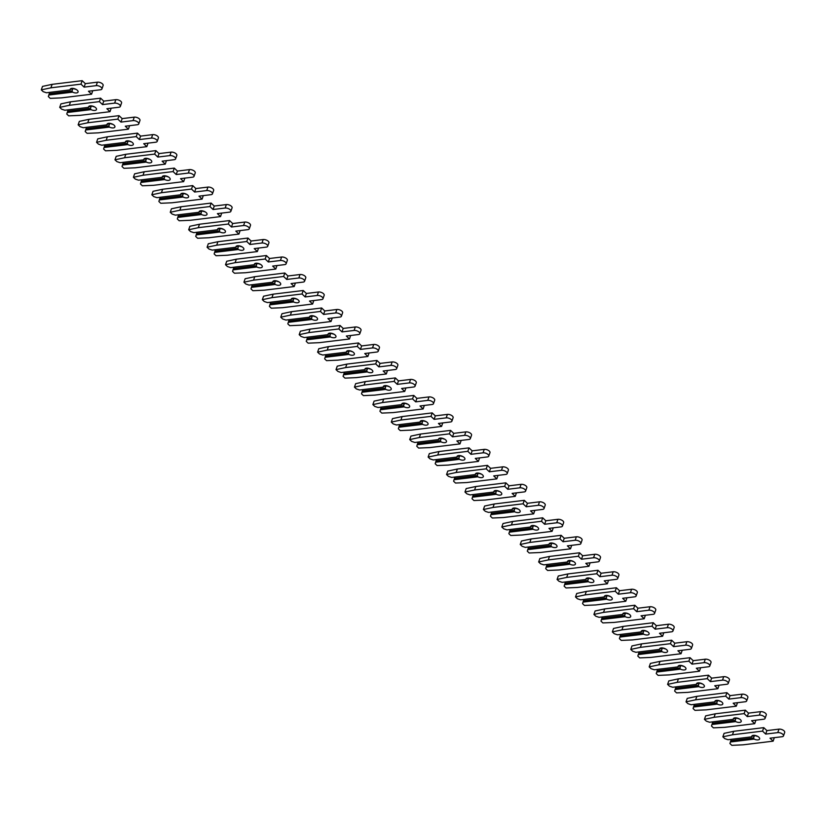 <?xml version="1.0" encoding="UTF-8"?>
<svg xmlns="http://www.w3.org/2000/svg" width="826" height="826" viewBox="0 0 826 826"><rect width="100%" height="100%" fill="white"/><g stroke="black" fill="none" stroke-linecap="round" stroke-linejoin="round"><path stroke-width="1.24" d="M751.732 736.823L727.985 739.714L724.763 738.63L722.864 736.833L732.476 734.779L762.543 731.113L765.681 734.077L777.772 732.61A3.769 1.776 19.2 0 1 781.799 733.571A3.769 1.776 19.2 0 1 783.492 735.904A3.769 1.776 19.2 0 1 782.098 736.72L770.008 738.186L773.136 741.159L743.07 744.835L731.815 745.331L729.916 743.524L730.38 741.996L754.128 739.094A4.171 1.962 -160.8 0 0 758.082 739.889A4.171 1.962 -160.8 0 0 759.631 738.991A4.171 1.962 -160.8 0 0 757.762 736.41A4.171 1.962 -160.8 0 0 753.302 735.346A4.171 1.962 -160.8 0 0 751.753 736.245A4.171 1.962 -160.8 0 0 751.732 736.823L752.579 735.512M754.128 739.094L753.58 737.917L754.283 735.914L755.336 735.615A4.171 1.962 -160.8 0 0 757.679 736.369M731.278 739.311L730.38 741.996M752.362 736.142L754.283 735.914M730.803 740.695L753.58 737.917M752.424 735.976L755.336 735.615M722.864 736.833L724.072 733.364L733.684 731.309L763.761 727.634L766.889 730.607L778.98 729.131A3.769 1.776 19.2 0 1 783.007 730.091A3.769 1.776 19.2 0 1 784.7 732.425L783.492 735.904M774.323 737.659L773.136 741.159M733.684 731.309L732.476 734.779M763.761 727.634L762.543 731.113M766.889 730.607L765.681 734.077M733.312 719.332L709.565 722.234L706.344 721.15L704.444 719.353L714.056 717.298L744.123 713.623L747.262 716.596L759.342 715.12A3.769 1.776 19.2 0 1 763.379 716.08A3.769 1.776 19.2 0 1 765.072 718.413A3.769 1.776 19.2 0 1 763.678 719.229L751.588 720.706L754.716 723.679L724.65 727.345L713.396 727.84L711.496 726.044L711.96 724.505L735.708 721.604A4.171 1.962 -160.8 0 0 739.662 722.409A4.171 1.962 -160.8 0 0 741.211 721.501A4.171 1.962 -160.8 0 0 739.342 718.919A4.171 1.962 -160.8 0 0 734.872 717.856A4.171 1.962 -160.8 0 0 733.333 718.765A4.171 1.962 -160.8 0 0 733.312 719.332L734.159 718.031M735.708 721.604L735.161 720.427L735.863 718.424L736.916 718.135A4.171 1.962 -160.8 0 0 739.26 718.878M712.859 721.831L711.96 724.505M733.942 718.661L735.863 718.424M712.384 723.204L735.161 720.427M733.994 718.486L736.916 718.135M704.444 719.353L705.652 715.874L715.264 713.819L745.331 710.153L748.47 713.127L760.56 711.651A3.769 1.776 19.2 0 1 764.587 712.611A3.769 1.776 19.2 0 1 766.28 714.944L765.072 718.413M755.904 720.179L754.716 723.679M715.264 713.819L714.056 717.298M745.331 710.153L744.123 713.623M748.47 713.127L747.262 716.596M714.893 701.852L691.145 704.743L687.924 703.659L686.024 701.863L695.637 699.808L725.703 696.142L728.831 699.106L740.922 697.64A3.769 1.776 19.2 0 1 744.959 698.6A3.769 1.776 19.2 0 1 746.652 700.933A3.769 1.776 19.2 0 1 745.258 701.749L733.168 703.215L736.296 706.189L706.23 709.864L694.976 710.35L693.076 708.553L693.541 707.025L717.288 704.124A4.171 1.962 -160.8 0 0 721.243 704.919A4.171 1.962 -160.8 0 0 722.791 704.02A4.171 1.962 -160.8 0 0 720.922 701.439A4.171 1.962 -160.8 0 0 716.452 700.376A4.171 1.962 -160.8 0 0 714.913 701.274A4.171 1.962 -160.8 0 0 714.893 701.852L715.739 700.541M717.288 704.124L716.741 702.947L717.443 700.944L718.496 700.644A4.171 1.962 -160.8 0 0 720.84 701.398M694.439 704.341L693.541 707.025M715.523 701.171L717.443 700.944M693.964 705.724L716.741 702.947M715.574 701.006L718.496 700.644M686.024 701.863L687.232 698.393L696.845 696.339L726.911 692.663L730.05 695.637L742.14 694.16A3.769 1.776 19.2 0 1 746.167 695.12A3.769 1.776 19.2 0 1 747.86 697.454L746.652 700.933M737.484 702.689L736.296 706.189M696.845 696.339L695.637 699.808M726.911 692.663L725.703 696.142M730.05 695.637L728.831 699.106M696.473 684.362L672.725 687.263L669.494 686.179L667.604 684.382L677.217 682.328L707.283 678.652L710.412 681.626L722.502 680.149A3.769 1.776 19.2 0 1 726.539 681.109A3.769 1.776 19.2 0 1 728.233 683.443A3.769 1.776 19.2 0 1 726.839 684.258L714.748 685.735L717.877 688.708L687.81 692.374L676.546 692.869L674.656 691.073L675.11 689.534L698.858 686.633A4.171 1.962 -160.8 0 0 702.823 687.438A4.171 1.962 -160.8 0 0 704.372 686.53A4.171 1.962 -160.8 0 0 702.492 683.949A4.171 1.962 -160.8 0 0 698.032 682.885A4.171 1.962 -160.8 0 0 696.494 683.794A4.171 1.962 -160.8 0 0 696.473 684.362L697.32 683.061M698.858 686.633L698.321 685.456L699.023 683.453L700.076 683.164A4.171 1.962 -160.8 0 0 702.42 683.907M676.019 686.86L675.11 689.534M697.103 683.691L699.023 683.453M675.544 688.234L698.321 685.456M697.154 683.515L700.076 683.164M667.604 684.382L668.812 680.903L678.425 678.848L708.491 675.183L711.63 678.156L723.71 676.68A3.769 1.776 19.2 0 1 727.747 677.64A3.769 1.776 19.2 0 1 729.441 679.974L728.233 683.443M719.054 685.208L717.877 688.708M678.425 678.848L677.217 682.328M708.491 675.183L707.283 678.652M711.63 678.156L710.412 681.626M678.043 666.881L654.295 669.772L651.074 668.688L649.184 666.892L658.797 664.837L688.863 661.172L691.992 664.135L704.082 662.669A3.769 1.776 19.2 0 1 708.119 663.629A3.769 1.776 19.2 0 1 709.813 665.962A3.769 1.776 19.2 0 1 708.409 666.778L696.328 668.244L699.457 671.218L669.38 674.894L658.126 675.379L656.236 673.582L656.691 672.054L680.438 669.153A4.171 1.962 -160.8 0 0 684.403 669.948A4.171 1.962 -160.8 0 0 685.941 669.05A4.171 1.962 -160.8 0 0 684.073 666.468A4.171 1.962 -160.8 0 0 679.612 665.405A4.171 1.962 -160.8 0 0 678.074 666.303A4.171 1.962 -160.8 0 0 678.043 666.881L678.9 665.57M680.438 669.153L679.901 667.976L680.593 665.962L681.657 665.673A4.171 1.962 -160.8 0 0 683.99 666.417M657.599 669.37L656.691 672.054M678.673 666.2L680.593 665.962M657.114 670.753L679.901 667.976M678.735 666.035L681.657 665.673M649.184 666.892L650.392 663.423L660.005 661.368L690.071 657.692L693.2 660.666L705.29 659.189A3.769 1.776 19.2 0 1 709.327 660.15A3.769 1.776 19.2 0 1 711.021 662.483L709.813 665.962M700.634 667.718L699.457 671.218M660.005 661.368L658.797 664.837M690.071 657.692L688.863 661.172M693.2 660.666L691.992 664.135M659.623 649.391L635.875 652.292L632.654 651.208L630.765 649.412L640.377 647.357L670.444 643.681L673.572 646.655L685.663 645.178A3.769 1.776 19.2 0 1 689.7 646.138A3.769 1.776 19.2 0 1 691.383 648.472A3.769 1.776 19.2 0 1 689.989 649.288L677.898 650.764L681.037 653.738L650.96 657.403L639.706 657.899L637.817 656.102L638.271 654.564L662.018 651.662A4.171 1.962 -160.8 0 0 665.983 652.468A4.171 1.962 -160.8 0 0 667.522 651.559A4.171 1.962 -160.8 0 0 665.653 648.978A4.171 1.962 -160.8 0 0 661.192 647.914A4.171 1.962 -160.8 0 0 659.654 648.823A4.171 1.962 -160.8 0 0 659.623 649.391L660.48 648.09M662.018 651.662L661.481 650.485L662.173 648.482L663.226 648.193A4.171 1.962 -160.8 0 0 665.57 648.937M639.179 651.89L638.271 654.564M660.253 648.72L662.173 648.482M638.694 653.263L661.481 650.485M660.315 648.544L663.226 648.193M630.765 649.412L631.973 645.932L641.585 643.877L671.652 640.212L674.78 643.186L686.871 641.709A3.769 1.776 19.2 0 1 690.908 642.669A3.769 1.776 19.2 0 1 692.601 645.003L691.383 648.472M682.214 650.238L681.037 653.738M641.585 643.877L640.377 647.357M671.652 640.212L670.444 643.681M674.78 643.186L673.572 646.655M641.203 631.911L617.456 634.802L614.234 633.718L612.345 631.921L621.947 629.866L652.024 626.201L655.152 629.164L667.243 627.698A3.769 1.776 19.2 0 1 671.28 628.658A3.769 1.776 19.2 0 1 672.963 630.992A3.769 1.776 19.2 0 1 671.569 631.807L659.478 633.274L662.617 636.247L632.54 639.923L621.286 640.408L619.397 638.612L619.851 637.083L643.599 634.182A4.171 1.962 -160.8 0 0 647.563 634.977A4.171 1.962 -160.8 0 0 649.102 634.079A4.171 1.962 -160.8 0 0 647.233 631.498A4.171 1.962 -160.8 0 0 642.773 630.434A4.171 1.962 -160.8 0 0 641.234 631.332A4.171 1.962 -160.8 0 0 641.203 631.911L642.06 630.599M643.599 634.182L643.062 633.005L643.753 630.992L644.807 630.703A4.171 1.962 -160.8 0 0 647.15 631.446M620.76 634.399L619.851 637.083M641.833 631.229L643.753 630.992M620.274 635.783L643.062 633.005M641.895 631.064L644.807 630.703M612.345 631.921L613.553 628.452L623.165 626.397L653.232 622.721L656.36 625.695L668.451 624.219A3.769 1.776 19.2 0 1 672.488 625.179A3.769 1.776 19.2 0 1 674.171 627.512L672.963 630.992M663.794 632.747L662.617 636.247M623.165 626.397L621.947 629.866M653.232 622.721L652.024 626.201M656.36 625.695L655.152 629.164M622.783 614.42L599.036 617.321L595.814 616.237L593.925 614.43L603.527 612.386L633.604 608.71L636.732 611.684L648.823 610.207A3.769 1.776 19.2 0 1 652.86 611.168A3.769 1.776 19.2 0 1 654.543 613.501A3.769 1.776 19.2 0 1 653.149 614.317L641.059 615.793L644.197 618.767L614.121 622.432L602.866 622.928L600.977 621.131L601.431 619.593L625.179 616.692A4.171 1.962 -160.8 0 0 629.144 617.497A4.171 1.962 -160.8 0 0 630.682 616.588A4.171 1.962 -160.8 0 0 628.813 614.007A4.171 1.962 -160.8 0 0 624.353 612.944A4.171 1.962 -160.8 0 0 622.814 613.852A4.171 1.962 -160.8 0 0 622.783 614.42L623.63 613.119M625.179 616.692L624.642 615.515L625.334 613.512L626.387 613.222A4.171 1.962 -160.8 0 0 628.731 613.966M602.34 616.919L601.431 619.593M623.413 613.749L625.334 613.512M601.855 618.292L624.642 615.515M623.475 613.573L626.387 613.222M593.925 614.43L595.133 610.961L604.735 608.907L634.812 605.241L637.94 608.215L650.031 606.738A3.769 1.776 19.2 0 1 654.068 607.699A3.769 1.776 19.2 0 1 655.751 610.032L654.543 613.501M645.374 615.267L644.197 618.767M604.735 608.907L603.527 612.386M634.812 605.241L633.604 608.71M637.94 608.215L636.732 611.684M604.364 596.94L580.616 599.831L577.395 598.747L575.505 596.95L585.107 594.896L615.184 591.23L618.313 594.193L630.403 592.727A3.769 1.776 19.2 0 1 634.44 593.688A3.769 1.776 19.2 0 1 636.123 596.021A3.769 1.776 19.2 0 1 634.729 596.826L622.639 598.303L625.778 601.276L595.701 604.952L584.447 605.437L582.557 603.641L583.011 602.113L606.759 599.211A4.171 1.962 -160.8 0 0 610.724 600.006A4.171 1.962 -160.8 0 0 612.262 599.108A4.171 1.962 -160.8 0 0 610.393 596.527A4.171 1.962 -160.8 0 0 605.933 595.463A4.171 1.962 -160.8 0 0 604.384 596.362A4.171 1.962 -160.8 0 0 604.364 596.94L605.21 595.629M606.759 599.211L606.222 598.034L606.914 596.021L607.967 595.732A4.171 1.962 -160.8 0 0 610.311 596.475M583.92 599.428L583.011 602.113M604.993 596.258L606.914 596.021M583.435 600.812L606.222 598.034M605.055 596.093L607.967 595.732M575.505 596.95L576.713 593.481L586.315 591.426L616.392 587.751L619.521 590.724L631.611 589.248A3.769 1.776 19.2 0 1 635.648 590.208A3.769 1.776 19.2 0 1 637.331 592.541L636.123 596.021M626.955 597.776L625.778 601.276M586.315 591.426L585.107 594.896M616.392 587.751L615.184 591.23M619.521 590.724L618.313 594.193M585.944 579.449L562.196 582.351L558.975 581.267L557.075 579.46L566.688 577.415L596.764 573.74L599.893 576.713L611.983 575.237A3.769 1.776 19.2 0 1 616.01 576.197A3.769 1.776 19.2 0 1 617.703 578.53A3.769 1.776 19.2 0 1 616.31 579.346L604.219 580.823L607.347 583.796L577.281 587.462L566.027 587.957L564.127 586.161L564.592 584.622L588.339 581.721A4.171 1.962 -160.8 0 0 592.304 582.526A4.171 1.962 -160.8 0 0 593.842 581.618A4.171 1.962 -160.8 0 0 591.974 579.036A4.171 1.962 -160.8 0 0 587.513 577.973A4.171 1.962 -160.8 0 0 585.964 578.881A4.171 1.962 -160.8 0 0 585.944 579.449L586.79 578.148M588.339 581.721L587.792 580.544L588.494 578.541L589.547 578.252A4.171 1.962 -160.8 0 0 591.891 578.995M565.5 581.948L564.592 584.622M586.574 578.778L588.494 578.541M565.015 583.321L587.792 580.544M586.636 578.603L589.547 578.252M557.075 579.46L558.293 575.99L567.896 573.936L597.972 570.27L601.101 573.244L613.191 571.768A3.769 1.776 19.2 0 1 617.228 572.728A3.769 1.776 19.2 0 1 618.911 575.061L617.703 578.53M608.535 580.296L607.347 583.796M567.896 573.936L566.688 577.415M597.972 570.27L596.764 573.74M601.101 573.244L599.893 576.713M567.524 561.969L543.776 564.86L540.555 563.776L538.655 561.979L548.268 559.925L578.345 556.259L581.473 559.223L593.564 557.757A3.769 1.776 19.2 0 1 597.59 558.717A3.769 1.776 19.2 0 1 599.284 561.05A3.769 1.776 19.2 0 1 597.89 561.856L585.799 563.332L588.928 566.306L558.861 569.981L547.607 570.467L545.707 568.67L546.172 567.142L569.919 564.241A4.171 1.962 -160.8 0 0 573.884 565.036A4.171 1.962 -160.8 0 0 575.423 564.137A4.171 1.962 -160.8 0 0 573.554 561.556A4.171 1.962 -160.8 0 0 569.093 560.493A4.171 1.962 -160.8 0 0 567.545 561.391A4.171 1.962 -160.8 0 0 567.524 561.969L568.371 560.658M569.919 564.241L569.372 563.064L570.074 561.05L571.127 560.761A4.171 1.962 -160.8 0 0 573.471 561.504M547.07 564.457L546.172 567.142M568.154 561.288L570.074 561.05M546.595 565.841L569.372 563.064M568.216 561.122L571.127 560.761M538.655 561.979L539.874 558.51L549.476 556.456L579.553 552.78L582.681 555.753L594.772 554.277A3.769 1.776 19.2 0 1 598.798 555.237A3.769 1.776 19.2 0 1 600.492 557.571L599.284 561.05M590.115 562.805L588.928 566.306M549.476 556.456L548.268 559.925M579.553 552.78L578.345 556.259M582.681 555.753L581.473 559.223M549.104 544.479L525.357 547.38L522.135 546.296L520.235 544.489L529.848 542.434L559.914 538.769L563.053 541.742L575.144 540.266A3.769 1.776 19.2 0 1 579.171 541.226A3.769 1.776 19.2 0 1 580.864 543.56A3.769 1.776 19.2 0 1 579.47 544.375L567.379 545.852L570.508 548.825L540.441 552.491L529.187 552.986L527.287 551.19L527.752 549.651L551.5 546.75A4.171 1.962 -160.8 0 0 555.454 547.555A4.171 1.962 -160.8 0 0 557.003 546.647A4.171 1.962 -160.8 0 0 555.134 544.066A4.171 1.962 -160.8 0 0 550.674 543.002A4.171 1.962 -160.8 0 0 549.125 543.911A4.171 1.962 -160.8 0 0 549.104 544.479L549.951 543.178M551.5 546.75L550.952 545.573L551.654 543.57L552.708 543.281A4.171 1.962 -160.8 0 0 555.051 544.024M528.65 546.977L527.752 549.651M549.734 543.807L551.654 543.57M528.175 548.35L550.952 545.573M549.796 543.632L552.708 543.281M520.235 544.489L521.443 541.02L531.056 538.965L561.133 535.3L564.261 538.273L576.352 536.797A3.769 1.776 19.2 0 1 580.379 537.757A3.769 1.776 19.2 0 1 582.072 540.09L580.864 543.56M571.695 545.325L570.508 548.825M531.056 538.965L529.848 542.434M561.133 535.3L559.914 538.769M564.261 538.273L563.053 541.742M530.684 526.998L506.937 529.889L503.715 528.805L501.816 527.009L511.428 524.954L541.495 521.289L544.633 524.252L556.724 522.786A3.769 1.776 19.2 0 1 560.751 523.746A3.769 1.776 19.2 0 1 562.444 526.079A3.769 1.776 19.2 0 1 561.05 526.885L548.96 528.361L552.088 531.335L522.022 535.011L510.767 535.496L508.868 533.699L509.332 532.171L533.08 529.27A4.171 1.962 -160.8 0 0 537.034 530.065A4.171 1.962 -160.8 0 0 538.583 529.167A4.171 1.962 -160.8 0 0 536.714 526.585A4.171 1.962 -160.8 0 0 532.243 525.522A4.171 1.962 -160.8 0 0 530.705 526.42A4.171 1.962 -160.8 0 0 530.684 526.998L531.531 525.687M533.08 529.27L532.533 528.093L533.235 526.079L534.288 525.79A4.171 1.962 -160.8 0 0 536.632 526.534M510.231 529.487L509.332 532.171M531.314 526.317L533.235 526.079M509.756 530.87L532.533 528.093M531.366 526.152L534.288 525.79M501.816 527.009L503.024 523.539L512.636 521.485L542.703 517.809L545.841 520.783L557.932 519.306A3.769 1.776 19.2 0 1 561.959 520.266A3.769 1.776 19.2 0 1 563.652 522.6L562.444 526.079M553.275 527.835L552.088 531.335M512.636 521.485L511.428 524.954M542.703 517.809L541.495 521.289M545.841 520.783L544.633 524.252M512.265 509.508L488.517 512.409L485.296 511.325L483.396 509.518L493.008 507.463L523.075 503.798L526.214 506.772L538.294 505.295A3.769 1.776 19.2 0 1 542.331 506.255A3.769 1.776 19.2 0 1 544.024 508.589A3.769 1.776 19.2 0 1 542.63 509.405L530.54 510.881L533.668 513.855L503.602 517.52L492.348 518.016L490.448 516.219L490.912 514.681L514.66 511.779A4.171 1.962 -160.8 0 0 518.614 512.585A4.171 1.962 -160.8 0 0 520.163 511.676A4.171 1.962 -160.8 0 0 518.294 509.095A4.171 1.962 -160.8 0 0 513.824 508.031A4.171 1.962 -160.8 0 0 512.285 508.94A4.171 1.962 -160.8 0 0 512.265 509.508L513.111 508.207M514.66 511.779L514.113 510.602L514.815 508.599L515.868 508.31A4.171 1.962 -160.8 0 0 518.212 509.053M491.811 512.006L490.912 514.681M512.894 508.837L514.815 508.599M491.336 513.38L514.113 510.602M512.946 508.661L515.868 508.31M483.396 509.518L484.604 506.049L494.216 503.994L524.283 500.329L527.422 503.302L539.512 501.826A3.769 1.776 19.2 0 1 543.539 502.786A3.769 1.776 19.2 0 1 545.232 505.12L544.024 508.589M534.856 510.354L533.668 513.855M494.216 503.994L493.008 507.463M524.283 500.329L523.075 503.798M527.422 503.302L526.214 506.772M493.845 492.028L470.097 494.919L466.866 493.834L464.976 492.038L474.589 489.983L504.655 486.318L507.784 489.281L519.874 487.805A3.769 1.776 19.2 0 1 523.911 488.775A3.769 1.776 19.2 0 1 525.604 491.098A3.769 1.776 19.2 0 1 524.211 491.914L512.12 493.39L515.248 496.364L485.182 500.04L473.917 500.525L472.028 498.728L472.493 497.19L496.24 494.299A4.171 1.962 -160.8 0 0 500.195 495.094A4.171 1.962 -160.8 0 0 501.743 494.196A4.171 1.962 -160.8 0 0 499.864 491.615A4.171 1.962 -160.8 0 0 495.404 490.551A4.171 1.962 -160.8 0 0 493.865 491.449A4.171 1.962 -160.8 0 0 493.845 492.028L494.691 490.716M496.24 494.299L495.693 493.112L496.395 491.109L497.448 490.82A4.171 1.962 -160.8 0 0 499.792 491.563M473.391 494.516L472.493 497.19M494.475 491.346L496.395 491.109M472.916 495.899L495.693 493.112M494.526 491.181L497.448 490.82M464.976 492.038L466.184 488.569L475.797 486.514L505.863 482.838L509.002 485.812L521.082 484.335A3.769 1.776 19.2 0 1 525.119 485.296A3.769 1.776 19.2 0 1 526.812 487.629L525.604 491.098M516.426 492.864L515.248 496.364M475.797 486.514L474.589 489.983M505.863 482.838L504.655 486.318M509.002 485.812L507.784 489.281M475.425 474.537L451.677 477.438L448.446 476.354L446.556 474.547L456.169 472.493L486.235 468.827L489.364 471.801L501.454 470.324A3.769 1.776 19.2 0 1 505.491 471.285A3.769 1.776 19.2 0 1 507.185 473.618A3.769 1.776 19.2 0 1 505.791 474.434L493.7 475.91L496.829 478.884L466.762 482.549L455.498 483.045L453.608 481.248L454.063 479.71L477.81 476.808A4.171 1.962 -160.8 0 0 481.775 477.614A4.171 1.962 -160.8 0 0 483.313 476.705A4.171 1.962 -160.8 0 0 481.444 474.124A4.171 1.962 -160.8 0 0 476.984 473.061A4.171 1.962 -160.8 0 0 475.446 473.969A4.171 1.962 -160.8 0 0 475.425 474.537L476.272 473.236M477.81 476.808L477.273 475.631L477.965 473.628L479.028 473.339A4.171 1.962 -160.8 0 0 481.372 474.083M454.971 477.036L454.063 479.71M476.055 473.866L477.965 473.628M454.496 478.409L477.273 475.631M476.106 473.69L479.028 473.339M446.556 474.547L447.764 471.078L457.377 469.023L487.443 465.358L490.572 468.332L502.662 466.855A3.769 1.776 19.2 0 1 506.699 467.815A3.769 1.776 19.2 0 1 508.393 470.149L507.185 473.618M498.006 475.384L496.829 478.884M457.377 469.023L456.169 472.493M487.443 465.358L486.235 468.827M490.572 468.332L489.364 471.801M456.995 457.057L433.247 459.948L430.026 458.864L428.136 457.067L437.749 455.012L467.815 451.337L470.944 454.31L483.034 452.834A3.769 1.776 19.2 0 1 487.072 453.804A3.769 1.776 19.2 0 1 488.755 456.128A3.769 1.776 19.2 0 1 487.361 456.943L475.28 458.42L478.409 461.393L448.332 465.069L437.078 465.554L435.188 463.758L435.643 462.219L459.39 459.328A4.171 1.962 -160.8 0 0 463.355 460.123A4.171 1.962 -160.8 0 0 464.893 459.225A4.171 1.962 -160.8 0 0 463.025 456.644A4.171 1.962 -160.8 0 0 458.564 455.58A4.171 1.962 -160.8 0 0 457.026 456.479A4.171 1.962 -160.8 0 0 456.995 457.057L457.852 455.745M459.39 459.328L458.853 458.141L459.545 456.138L460.598 455.849A4.171 1.962 -160.8 0 0 462.942 456.592M436.551 459.545L435.643 462.219M457.625 456.375L459.545 456.138M436.066 460.929L458.853 458.141M457.687 456.21L460.598 455.849M428.136 457.067L429.344 453.598L438.957 451.543L469.023 447.868L472.152 450.841L484.243 449.365A3.769 1.776 19.2 0 1 488.28 450.325A3.769 1.776 19.2 0 1 489.973 452.658L488.755 456.128M479.586 457.893L478.409 461.393M438.957 451.543L437.749 455.012M469.023 447.868L467.815 451.337M472.152 450.841L470.944 454.31M438.575 439.566L414.828 442.468L411.606 441.383L409.717 439.577L419.319 437.522L449.396 433.856L452.524 436.83L464.615 435.354A3.769 1.776 19.2 0 1 468.652 436.314A3.769 1.776 19.2 0 1 470.335 438.647A3.769 1.776 19.2 0 1 468.941 439.463L456.85 440.939L459.989 443.913L429.912 447.578L418.658 448.074L416.769 446.277L417.223 444.739L440.97 441.838A4.171 1.962 -160.8 0 0 444.935 442.643A4.171 1.962 -160.8 0 0 446.474 441.734A4.171 1.962 -160.8 0 0 444.605 439.153A4.171 1.962 -160.8 0 0 440.144 438.09A4.171 1.962 -160.8 0 0 438.606 438.998A4.171 1.962 -160.8 0 0 438.575 439.566L439.432 438.265M440.97 441.838L440.434 440.661L441.125 438.658L442.178 438.369A4.171 1.962 -160.8 0 0 444.522 439.112M418.132 442.065L417.223 444.739M439.205 438.895L441.125 438.658M417.646 443.438L440.434 440.661M439.267 438.72L442.178 438.369M409.717 439.577L410.925 436.107L420.537 434.053L450.604 430.387L453.732 433.361L465.823 431.884A3.769 1.776 19.2 0 1 469.86 432.845A3.769 1.776 19.2 0 1 471.553 435.178L470.335 438.647M461.166 440.413L459.989 443.913M420.537 434.053L419.319 437.522M450.604 430.387L449.396 433.856M453.732 433.361L452.524 436.83M420.155 422.086L396.408 424.977L393.186 423.893L391.297 422.096L400.899 420.042L430.976 416.366L434.104 419.34L446.195 417.863A3.769 1.776 19.2 0 1 450.232 418.834A3.769 1.776 19.2 0 1 451.915 421.157A3.769 1.776 19.2 0 1 450.521 421.972L438.43 423.449L441.569 426.423L411.493 430.098L400.238 430.583L398.349 428.787L398.803 427.248L422.551 424.358A4.171 1.962 -160.8 0 0 426.515 425.153A4.171 1.962 -160.8 0 0 428.054 424.254A4.171 1.962 -160.8 0 0 426.185 421.673A4.171 1.962 -160.8 0 0 421.725 420.61A4.171 1.962 -160.8 0 0 420.186 421.508A4.171 1.962 -160.8 0 0 420.155 422.086L421.012 420.775M422.551 424.358L422.014 423.17L422.705 421.167L423.759 420.878A4.171 1.962 -160.8 0 0 426.102 421.621M399.712 424.574L398.803 427.248M420.785 421.405L422.705 421.167M399.226 425.958L422.014 423.17M420.847 421.239L423.759 420.878M391.297 422.096L392.505 418.627L402.117 416.572L432.184 412.897L435.312 415.87L447.403 414.394A3.769 1.776 19.2 0 1 451.44 415.354A3.769 1.776 19.2 0 1 453.123 417.688L451.915 421.157M442.746 422.922L441.569 426.423M402.117 416.572L400.899 420.042M432.184 412.897L430.976 416.366M435.312 415.87L434.104 419.34M401.735 404.595L377.988 407.497L374.767 406.413L372.877 404.606L382.479 402.551L412.556 398.886L415.685 401.859L427.775 400.383A3.769 1.776 19.2 0 1 431.812 401.343A3.769 1.776 19.2 0 1 433.495 403.677A3.769 1.776 19.2 0 1 432.101 404.492L420.011 405.969L423.149 408.942L393.073 412.608L381.819 413.103L379.929 411.307L380.383 409.768L404.131 406.867A4.171 1.962 -160.8 0 0 408.096 407.672A4.171 1.962 -160.8 0 0 409.634 406.764A4.171 1.962 -160.8 0 0 407.765 404.182A4.171 1.962 -160.8 0 0 403.305 403.119A4.171 1.962 -160.8 0 0 401.756 404.028A4.171 1.962 -160.8 0 0 401.735 404.595L402.582 403.295M404.131 406.867L403.594 405.69L404.286 403.687L405.339 403.398A4.171 1.962 -160.8 0 0 407.683 404.141M381.292 407.094L380.383 409.768M402.365 403.924L404.286 403.687M380.807 408.467L403.594 405.69M402.427 403.749L405.339 403.398M372.877 404.606L374.085 401.137L383.687 399.082L413.764 395.417L416.893 398.39L428.983 396.914A3.769 1.776 19.2 0 1 433.02 397.874A3.769 1.776 19.2 0 1 434.703 400.207L433.495 403.677M424.327 405.442L423.149 408.942M383.687 399.082L382.479 402.551M413.764 395.417L412.556 398.886M416.893 398.39L415.685 401.859M383.316 387.115L359.568 390.006L356.347 388.922L354.447 387.126L364.06 385.071L394.136 381.395L397.265 384.369L409.355 382.892A3.769 1.776 19.2 0 1 413.382 383.863A3.769 1.776 19.2 0 1 415.075 386.186A3.769 1.776 19.2 0 1 413.681 387.002L401.591 388.478L404.719 391.452L374.653 395.127L363.399 395.613L361.499 393.816L361.964 392.278L385.711 389.387A4.171 1.962 -160.8 0 0 389.676 390.182A4.171 1.962 -160.8 0 0 391.214 389.283A4.171 1.962 -160.8 0 0 389.345 386.702A4.171 1.962 -160.8 0 0 384.885 385.639A4.171 1.962 -160.8 0 0 383.336 386.537A4.171 1.962 -160.8 0 0 383.316 387.115L384.162 385.804M385.711 389.387L385.164 388.199L385.866 386.196L386.919 385.907A4.171 1.962 -160.8 0 0 389.263 386.651M362.872 389.604L361.964 392.278M383.945 386.434L385.866 386.196M362.387 390.987L385.164 388.199M384.007 386.269L386.919 385.907M354.447 387.126L355.665 383.656L365.268 381.602L395.344 377.926L398.473 380.9L410.563 379.423A3.769 1.776 19.2 0 1 414.6 380.383A3.769 1.776 19.2 0 1 416.283 382.717L415.075 386.186M405.907 387.952L404.719 391.452M365.268 381.602L364.06 385.071M395.344 377.926L394.136 381.395M398.473 380.9L397.265 384.369M364.896 369.625L341.148 372.526L337.927 371.442L336.027 369.635L345.64 367.58L375.716 363.915L378.845 366.889L390.935 365.412A3.769 1.776 19.2 0 1 394.962 366.372A3.769 1.776 19.2 0 1 396.656 368.706A3.769 1.776 19.2 0 1 395.262 369.521L383.171 370.998L386.3 373.971L356.233 377.637L344.979 378.132L343.079 376.336L343.544 374.798L367.291 371.896A4.171 1.962 -160.8 0 0 371.256 372.702A4.171 1.962 -160.8 0 0 372.794 371.793A4.171 1.962 -160.8 0 0 370.926 369.212A4.171 1.962 -160.8 0 0 366.465 368.148A4.171 1.962 -160.8 0 0 364.916 369.057A4.171 1.962 -160.8 0 0 364.896 369.625L365.742 368.324M367.291 371.896L366.744 370.719L367.446 368.716L368.499 368.427A4.171 1.962 -160.8 0 0 370.843 369.17M344.442 372.123L343.544 374.798M365.526 368.954L367.446 368.716M343.967 373.497L366.744 370.719M365.588 368.778L368.499 368.427M336.027 369.635L337.245 366.166L346.848 364.111L376.924 360.446L380.053 363.409L392.144 361.943A3.769 1.776 19.2 0 1 396.181 362.903A3.769 1.776 19.2 0 1 397.864 365.237L396.656 368.706M387.487 370.471L386.3 373.971M346.848 364.111L345.64 367.58M376.924 360.446L375.716 363.915M380.053 363.409L378.845 366.889M346.476 352.144L322.729 355.035L319.507 353.951L317.607 352.155L327.22 350.1L357.286 346.424L360.425 349.398L372.516 347.922A3.769 1.776 19.2 0 1 376.542 348.892A3.769 1.776 19.2 0 1 378.236 351.215A3.769 1.776 19.2 0 1 376.842 352.031L364.751 353.507L367.88 356.481L337.813 360.157L326.559 360.642L324.659 358.845L325.124 357.307L348.871 354.416A4.171 1.962 -160.8 0 0 352.826 355.211A4.171 1.962 -160.8 0 0 354.375 354.313A4.171 1.962 -160.8 0 0 352.506 351.731A4.171 1.962 -160.8 0 0 348.045 350.668A4.171 1.962 -160.8 0 0 346.497 351.566A4.171 1.962 -160.8 0 0 346.476 352.144L347.323 350.833M348.871 354.416L348.324 353.229L349.026 351.226L350.079 350.936A4.171 1.962 -160.8 0 0 352.423 351.68M326.022 354.633L325.124 357.307M347.106 351.463L349.026 351.226M325.547 356.016L348.324 353.229M347.168 351.298L350.079 350.936M317.607 352.155L318.815 348.686L328.428 346.631L358.505 342.955L361.633 345.929L373.724 344.452A3.769 1.776 19.2 0 1 377.75 345.413A3.769 1.776 19.2 0 1 379.444 347.746L378.236 351.215M369.067 352.981L367.88 356.481M328.428 346.631L327.22 350.1M358.505 342.955L357.286 346.424M361.633 345.929L360.425 349.398M328.056 334.654L304.309 337.555L301.087 336.471L299.188 334.664L308.8 332.61L338.866 328.944L342.005 331.918L354.096 330.441A3.769 1.776 19.2 0 1 358.123 331.402A3.769 1.776 19.2 0 1 359.816 333.735A3.769 1.776 19.2 0 1 358.422 334.551L346.331 336.027L349.46 339.001L319.394 342.666L308.139 343.162L306.24 341.365L306.704 339.827L330.452 336.925A4.171 1.962 -160.8 0 0 334.406 337.731A4.171 1.962 -160.8 0 0 335.955 336.822A4.171 1.962 -160.8 0 0 334.086 334.241A4.171 1.962 -160.8 0 0 329.626 333.177A4.171 1.962 -160.8 0 0 328.077 334.086A4.171 1.962 -160.8 0 0 328.056 334.654L328.903 333.353M330.452 336.925L329.904 335.748L330.606 333.745L331.66 333.456A4.171 1.962 -160.8 0 0 334.003 334.2M307.602 337.153L306.704 339.827M328.686 333.983L330.606 333.745M307.127 338.526L329.904 335.748M328.738 333.807L331.66 333.456M299.188 334.664L300.396 331.195L310.008 329.14L340.075 325.475L343.213 328.438L355.304 326.972A3.769 1.776 19.2 0 1 359.331 327.932A3.769 1.776 19.2 0 1 361.024 330.266L359.816 333.735M350.647 335.501L349.46 339.001M310.008 329.14L308.8 332.61M340.075 325.475L338.866 328.944M343.213 328.438L342.005 331.918M309.636 317.174L285.889 320.065L282.668 318.981L280.768 317.184L290.38 315.129L320.447 311.454L323.585 314.427L335.666 312.951A3.769 1.776 19.2 0 1 339.703 313.921A3.769 1.776 19.2 0 1 341.396 316.244A3.769 1.776 19.2 0 1 340.002 317.06L327.912 318.537L331.04 321.51L300.974 325.186L289.72 325.671L287.82 323.875L288.284 322.336L312.032 319.445A4.171 1.962 -160.8 0 0 315.986 320.24A4.171 1.962 -160.8 0 0 317.535 319.342A4.171 1.962 -160.8 0 0 315.666 316.761A4.171 1.962 -160.8 0 0 311.195 315.697A4.171 1.962 -160.8 0 0 309.657 316.595A4.171 1.962 -160.8 0 0 309.636 317.174L310.483 315.862M312.032 319.445L311.485 318.258L312.187 316.255L313.24 315.966A4.171 1.962 -160.8 0 0 315.584 316.709M289.183 319.662L288.284 322.336M310.266 316.492L312.187 316.255M288.708 321.046L311.485 318.258M310.318 316.327L313.24 315.966M280.768 317.184L281.976 313.715L291.588 311.66L321.655 307.984L324.794 310.958L336.884 309.482A3.769 1.776 19.2 0 1 340.911 310.442A3.769 1.776 19.2 0 1 342.604 312.775L341.396 316.244M332.228 318.01L331.04 321.51M291.588 311.66L290.38 315.129M321.655 307.984L320.447 311.454M324.794 310.958L323.585 314.427M291.217 299.683L267.469 302.584L264.248 301.5L262.348 299.693L271.96 297.639L302.027 293.973L305.155 296.947L317.246 295.471A3.769 1.776 19.2 0 1 321.283 296.431A3.769 1.776 19.2 0 1 322.976 298.764A3.769 1.776 19.2 0 1 321.582 299.58L309.492 301.056L312.62 304.03L282.554 307.695L271.3 308.191L269.4 306.394L269.865 304.856L293.612 301.955A4.171 1.962 -160.8 0 0 297.566 302.76A4.171 1.962 -160.8 0 0 299.115 301.851A4.171 1.962 -160.8 0 0 297.246 299.27A4.171 1.962 -160.8 0 0 292.776 298.207A4.171 1.962 -160.8 0 0 291.237 299.115A4.171 1.962 -160.8 0 0 291.217 299.683L292.063 298.382M293.612 301.955L293.065 300.778L293.767 298.775L294.82 298.485A4.171 1.962 -160.8 0 0 297.164 299.229M270.763 302.182L269.865 304.856M291.846 299.012L293.767 298.775M270.288 303.555L293.065 300.778M291.898 298.836L294.82 298.485M262.348 299.693L263.556 296.224L273.169 294.17L303.235 290.504L306.374 293.467L318.464 292.001A3.769 1.776 19.2 0 1 322.491 292.962A3.769 1.776 19.2 0 1 324.184 295.295L322.976 298.764M313.808 300.53L312.62 304.03M273.169 294.17L271.96 297.639M303.235 290.504L302.027 293.973M306.374 293.467L305.155 296.947M272.797 282.203L249.049 285.094L245.818 284.01L243.928 282.213L253.541 280.159L283.607 276.483L286.736 279.456L298.826 277.98A3.769 1.776 19.2 0 1 302.863 278.951A3.769 1.776 19.2 0 1 304.557 281.274A3.769 1.776 19.2 0 1 303.163 282.089L291.072 283.566L294.201 286.539L264.134 290.215L252.87 290.7L250.98 288.904L251.434 287.365L275.182 284.474A4.171 1.962 -160.8 0 0 279.147 285.269A4.171 1.962 -160.8 0 0 280.685 284.371A4.171 1.962 -160.8 0 0 278.816 281.79A4.171 1.962 -160.8 0 0 274.356 280.726A4.171 1.962 -160.8 0 0 272.817 281.625A4.171 1.962 -160.8 0 0 272.797 282.203L273.643 280.892M275.182 284.474L274.645 283.287L275.347 281.284L276.4 280.995A4.171 1.962 -160.8 0 0 278.744 281.738M252.343 284.691L251.434 287.365M273.427 281.521L275.347 281.284M251.868 286.075L274.645 283.287M273.478 281.356L276.4 280.995M243.928 282.213L245.136 278.744L254.749 276.689L284.815 273.014L287.954 275.987L300.034 274.511A3.769 1.776 19.2 0 1 304.071 275.471A3.769 1.776 19.2 0 1 305.765 277.804L304.557 281.274M295.378 283.039L294.201 286.539M254.749 276.689L253.541 280.159M284.815 273.014L283.607 276.483M287.954 275.987L286.736 279.456M254.367 264.712L230.619 267.614L227.398 266.53L225.508 264.723L235.121 262.668L265.187 259.003L268.316 261.976L280.406 260.5A3.769 1.776 19.2 0 1 284.443 261.46A3.769 1.776 19.2 0 1 286.126 263.793A3.769 1.776 19.2 0 1 284.733 264.609L272.652 266.086L275.781 269.059L245.704 272.725L234.45 273.22L232.56 271.424L233.015 269.885L256.762 266.984A4.171 1.962 -160.8 0 0 260.727 267.789A4.171 1.962 -160.8 0 0 262.265 266.881A4.171 1.962 -160.8 0 0 260.397 264.299A4.171 1.962 -160.8 0 0 255.936 263.236A4.171 1.962 -160.8 0 0 254.398 264.144A4.171 1.962 -160.8 0 0 254.367 264.712L255.224 263.411M256.762 266.984L256.225 265.807L256.917 263.804L257.98 263.515A4.171 1.962 -160.8 0 0 260.314 264.258M233.923 267.211L233.015 269.885M254.997 264.041L256.917 263.804M233.438 268.584L256.225 265.807M255.058 263.866L257.98 263.515M225.508 264.723L226.716 261.253L236.329 259.199L266.395 255.533L269.524 258.497L281.614 257.031A3.769 1.776 19.2 0 1 285.651 257.991A3.769 1.776 19.2 0 1 287.345 260.324L286.126 263.793M276.958 265.559L275.781 269.059M236.329 259.199L235.121 262.668M266.395 255.533L265.187 259.003M269.524 258.497L268.316 261.976M235.947 247.232L212.199 250.123L208.978 249.039L207.089 247.242L216.701 245.188L246.767 241.512L249.896 244.486L261.987 243.009A3.769 1.776 19.2 0 1 266.024 243.98A3.769 1.776 19.2 0 1 267.707 246.303A3.769 1.776 19.2 0 1 266.313 247.119L254.222 248.595L257.361 251.569L227.284 255.244L216.03 255.73L214.141 253.933L214.595 252.395L238.342 249.504A4.171 1.962 -160.8 0 0 242.307 250.299A4.171 1.962 -160.8 0 0 243.846 249.4A4.171 1.962 -160.8 0 0 241.977 246.819A4.171 1.962 -160.8 0 0 237.516 245.756A4.171 1.962 -160.8 0 0 235.978 246.654A4.171 1.962 -160.8 0 0 235.947 247.232L236.804 245.921M238.342 249.504L237.805 248.316L238.497 246.313L239.55 246.024A4.171 1.962 -160.8 0 0 241.894 246.767M215.503 249.72L214.595 252.395M236.577 246.551L238.497 246.313M215.018 251.104L237.805 248.316M236.639 246.385L239.55 246.024M207.089 247.242L208.297 243.763L217.909 241.719L247.976 238.043L251.104 241.016L263.195 239.54A3.769 1.776 19.2 0 1 267.232 240.5A3.769 1.776 19.2 0 1 268.925 242.834L267.707 246.303M258.538 248.068L257.361 251.569M217.909 241.719L216.701 245.188M247.976 238.043L246.767 241.512M251.104 241.016L249.896 244.486M217.527 229.742L193.78 232.643L190.558 231.559L188.669 229.752L198.271 227.697L228.348 224.032L231.476 227.005L243.567 225.529A3.769 1.776 19.2 0 1 247.604 226.489A3.769 1.776 19.2 0 1 249.287 228.823A3.769 1.776 19.2 0 1 247.893 229.638L235.802 231.115L238.941 234.088L208.864 237.754L197.61 238.249L195.721 236.453L196.175 234.914L219.922 232.013A4.171 1.962 -160.8 0 0 223.887 232.818A4.171 1.962 -160.8 0 0 225.426 231.91A4.171 1.962 -160.8 0 0 223.557 229.329A4.171 1.962 -160.8 0 0 219.096 228.265A4.171 1.962 -160.8 0 0 217.558 229.174A4.171 1.962 -160.8 0 0 217.527 229.742L218.384 228.441M219.922 232.013L219.386 230.836L220.077 228.833L221.131 228.544A4.171 1.962 -160.8 0 0 223.474 229.287M197.084 232.24L196.175 234.914M218.157 229.07L220.077 228.833M196.598 233.613L219.386 230.836M218.219 228.895L221.131 228.544M188.669 229.752L189.877 226.283L199.489 224.228L229.556 220.563L232.684 223.526L244.775 222.06A3.769 1.776 19.2 0 1 248.812 223.02A3.769 1.776 19.2 0 1 250.495 225.353L249.287 228.823M240.118 230.588L238.941 234.088M199.489 224.228L198.271 227.697M229.556 220.563L228.348 224.032M232.684 223.526L231.476 227.005M199.107 212.261L175.36 215.152L172.138 214.068L170.249 212.272L179.851 210.217L209.928 206.541L213.056 209.515L225.147 208.038A3.769 1.776 19.2 0 1 229.184 209.009A3.769 1.776 19.2 0 1 230.867 211.332A3.769 1.776 19.2 0 1 229.473 212.148L217.383 213.624L220.521 216.598L190.445 220.274L179.19 220.759L177.301 218.962L177.755 217.424L201.503 214.533A4.171 1.962 -160.8 0 0 205.468 215.328A4.171 1.962 -160.8 0 0 207.006 214.43A4.171 1.962 -160.8 0 0 205.137 211.848A4.171 1.962 -160.8 0 0 200.677 210.785A4.171 1.962 -160.8 0 0 199.138 211.683A4.171 1.962 -160.8 0 0 199.107 212.261L199.954 210.95M201.503 214.533L200.966 213.345L201.658 211.342L202.711 211.053A4.171 1.962 -160.8 0 0 205.054 211.797M178.664 214.75L177.755 217.424M199.737 211.58L201.658 211.342M178.179 216.133L200.966 213.345M199.799 211.415L202.711 211.053M170.249 212.272L171.457 208.792L181.059 206.748L211.136 203.072L214.264 206.046L226.355 204.569A3.769 1.776 19.2 0 1 230.392 205.529A3.769 1.776 19.2 0 1 232.075 207.863L230.867 211.332M221.698 213.098L220.521 216.598M181.059 206.748L179.851 210.217M211.136 203.072L209.928 206.541M214.264 206.046L213.056 209.515M180.688 194.771L156.94 197.672L153.719 196.578L151.829 194.781L161.431 192.726L191.508 189.061L194.637 192.035L206.727 190.558A3.769 1.776 19.2 0 1 210.754 191.518A3.769 1.776 19.2 0 1 212.447 193.852A3.769 1.776 19.2 0 1 211.053 194.668L198.963 196.144L202.102 199.118L172.025 202.783L160.771 203.279L158.881 201.482L159.335 199.944L183.083 197.042A4.171 1.962 -160.8 0 0 187.048 197.848A4.171 1.962 -160.8 0 0 188.586 196.939A4.171 1.962 -160.8 0 0 186.717 194.358A4.171 1.962 -160.8 0 0 182.257 193.294A4.171 1.962 -160.8 0 0 180.708 194.203A4.171 1.962 -160.8 0 0 180.688 194.771L181.534 193.47M183.083 197.042L182.536 195.865L183.238 193.862L184.291 193.573A4.171 1.962 -160.8 0 0 186.635 194.316M160.244 197.269L159.335 199.944M181.317 194.1L183.238 193.862M159.759 198.643L182.536 195.865M181.379 193.924L184.291 193.573M151.829 194.781L153.037 191.312L162.639 189.257L192.716 185.592L195.845 188.555L207.935 187.089A3.769 1.776 19.2 0 1 211.972 188.049A3.769 1.776 19.2 0 1 213.655 190.383L212.447 193.852M203.279 195.617L202.102 199.118M162.639 189.257L161.431 192.726M192.716 185.592L191.508 189.061M195.845 188.555L194.637 192.035M162.268 177.291L138.52 180.182L135.299 179.097L133.399 177.301L143.012 175.246L173.088 171.571L176.217 174.544L188.307 173.068A3.769 1.776 19.2 0 1 192.334 174.038A3.769 1.776 19.2 0 1 194.027 176.361A3.769 1.776 19.2 0 1 192.634 177.177L180.543 178.653L183.671 181.627L153.605 185.303L142.351 185.788L140.451 183.991L140.916 182.453L164.663 179.562A4.171 1.962 -160.8 0 0 168.628 180.357A4.171 1.962 -160.8 0 0 170.166 179.459A4.171 1.962 -160.8 0 0 168.297 176.878A4.171 1.962 -160.8 0 0 163.837 175.814A4.171 1.962 -160.8 0 0 162.288 176.712A4.171 1.962 -160.8 0 0 162.268 177.291L163.114 175.979M164.663 179.562L164.116 178.375L164.818 176.372L165.871 176.083A4.171 1.962 -160.8 0 0 168.215 176.826M141.824 179.779L140.916 182.453M162.898 176.609L164.818 176.372M141.339 181.162L164.116 178.375M162.959 176.444L165.871 176.083M133.399 177.301L134.617 173.821L144.22 171.767L174.296 168.101L177.425 171.075L189.515 169.598A3.769 1.776 19.2 0 1 193.552 170.559A3.769 1.776 19.2 0 1 195.235 172.892L194.027 176.361M184.859 178.127L183.671 181.627M144.22 171.767L143.012 175.246M174.296 168.101L173.088 171.571M177.425 171.075L176.217 174.544M143.848 159.8L120.1 162.701L116.879 161.607L114.979 159.81L124.592 157.756L154.658 154.09L157.797 157.064L169.888 155.587A3.769 1.776 19.2 0 1 173.914 156.548A3.769 1.776 19.2 0 1 175.608 158.881A3.769 1.776 19.2 0 1 174.214 159.697L162.123 161.173L165.252 164.147L135.185 167.812L123.931 168.308L122.031 166.511L122.496 164.973L146.243 162.072A4.171 1.962 -160.8 0 0 150.198 162.877A4.171 1.962 -160.8 0 0 151.747 161.968A4.171 1.962 -160.8 0 0 149.878 159.387A4.171 1.962 -160.8 0 0 145.417 158.324A4.171 1.962 -160.8 0 0 143.869 159.232A4.171 1.962 -160.8 0 0 143.848 159.8L144.695 158.499M146.243 162.072L145.696 160.894L146.398 158.891L147.451 158.602A4.171 1.962 -160.8 0 0 149.795 159.346M123.394 162.299L122.496 164.973M144.478 159.129L146.398 158.891M122.919 163.672L145.696 160.894M144.54 158.953L147.451 158.602M114.979 159.81L116.187 156.341L125.8 154.286L155.877 150.621L159.005 153.584L171.096 152.118A3.769 1.776 19.2 0 1 175.122 153.078A3.769 1.776 19.2 0 1 176.816 155.412L175.608 158.881M166.439 160.647L165.252 164.147M125.8 154.286L124.592 157.756M155.877 150.621L154.658 154.09M159.005 153.584L157.797 157.064M125.428 142.32L101.681 145.211L98.459 144.127L96.559 142.33L106.172 140.275L136.238 136.6L139.377 139.573L151.468 138.097A3.769 1.776 19.2 0 1 155.494 139.067A3.769 1.776 19.2 0 1 157.188 141.391A3.769 1.776 19.2 0 1 155.794 142.206L143.703 143.683L146.832 146.656L116.765 150.332L105.511 150.817L103.611 149.021L104.076 147.482L127.823 144.591A4.171 1.962 -160.8 0 0 131.778 145.386A4.171 1.962 -160.8 0 0 133.327 144.488A4.171 1.962 -160.8 0 0 131.458 141.907A4.171 1.962 -160.8 0 0 126.998 140.843A4.171 1.962 -160.8 0 0 125.449 141.742A4.171 1.962 -160.8 0 0 125.428 142.32L126.275 141.009M127.823 144.591L127.276 143.404L127.978 141.401L129.032 141.112A4.171 1.962 -160.8 0 0 131.375 141.855M104.974 144.808L104.076 147.482M126.058 141.638L127.978 141.401M104.499 146.192L127.276 143.404M126.12 141.473L129.032 141.112M96.559 142.33L97.767 138.851L107.38 136.796L137.457 133.131L140.585 136.104L152.676 134.628A3.769 1.776 19.2 0 1 156.703 135.588A3.769 1.776 19.2 0 1 158.396 137.921L157.188 141.391M148.019 143.156L146.832 146.656M107.38 136.796L106.172 140.275M137.457 133.131L136.238 136.6M140.585 136.104L139.377 139.573M107.008 124.829L83.261 127.731L80.039 126.636L78.14 124.84L87.752 122.785L117.819 119.12L120.957 122.093L133.048 120.617A3.769 1.776 19.2 0 1 137.075 121.577A3.769 1.776 19.2 0 1 138.768 123.91A3.769 1.776 19.2 0 1 137.374 124.726L125.284 126.202L128.412 129.176L98.346 132.841L87.091 133.337L85.192 131.541L85.656 130.002L109.404 127.101A4.171 1.962 -160.8 0 0 113.358 127.906A4.171 1.962 -160.8 0 0 114.907 126.998A4.171 1.962 -160.8 0 0 113.038 124.416A4.171 1.962 -160.8 0 0 108.567 123.353A4.171 1.962 -160.8 0 0 107.029 124.261A4.171 1.962 -160.8 0 0 107.008 124.829L107.855 123.518M109.404 127.101L108.856 125.924L109.559 123.921L110.612 123.632A4.171 1.962 -160.8 0 0 112.956 124.375M86.554 127.328L85.656 130.002M107.638 124.158L109.559 123.921M86.08 128.701L108.856 125.924M107.69 123.983L110.612 123.632M78.14 124.84L79.348 121.37L88.96 119.316L119.027 115.65L122.165 118.614L134.256 117.137A3.769 1.776 19.2 0 1 138.283 118.108A3.769 1.776 19.2 0 1 139.976 120.441L138.768 123.91M129.599 125.676L128.412 129.176M88.96 119.316L87.752 122.785M119.027 115.65L117.819 119.12M122.165 118.614L120.957 122.093M88.588 107.339L64.841 110.24L61.62 109.156L59.72 107.359L69.332 105.305L99.399 101.629L102.538 104.603L114.618 103.126A3.769 1.776 19.2 0 1 118.655 104.086A3.769 1.776 19.2 0 1 120.348 106.42A3.769 1.776 19.2 0 1 118.954 107.235L106.864 108.712L109.992 111.686L79.926 115.361L68.672 115.847L66.772 114.05L67.236 112.512L90.984 109.621A4.171 1.962 -160.8 0 0 94.938 110.416A4.171 1.962 -160.8 0 0 96.487 109.517A4.171 1.962 -160.8 0 0 94.618 106.936A4.171 1.962 -160.8 0 0 90.148 105.873A4.171 1.962 -160.8 0 0 88.609 106.771A4.171 1.962 -160.8 0 0 88.588 107.339L89.435 106.038M90.984 109.621L90.437 108.433L91.139 106.43L92.192 106.141A4.171 1.962 -160.8 0 0 94.536 106.884M68.135 109.837L67.236 112.512M89.218 106.668L91.139 106.43M67.66 111.221L90.437 108.433M89.27 106.502L92.192 106.141M59.72 107.359L60.928 103.88L70.54 101.825L100.607 98.16L103.746 101.133L115.836 99.657A3.769 1.776 19.2 0 1 119.863 100.617A3.769 1.776 19.2 0 1 121.556 102.951L120.348 106.42M111.18 108.185L109.992 111.686M70.54 101.825L69.332 105.305M100.607 98.16L99.399 101.629M103.746 101.133L102.538 104.603M70.169 89.858L46.421 92.76L43.189 91.665L41.3 89.869L50.913 87.814L80.979 84.149L84.107 87.122L96.198 85.646A3.769 1.776 19.2 0 1 100.235 86.606A3.769 1.776 19.2 0 1 101.928 88.94A3.769 1.776 19.2 0 1 100.535 89.755L88.444 91.232L91.572 94.205L61.506 97.871L50.241 98.366L48.352 96.57L48.817 95.031L72.564 92.13A4.171 1.962 -160.8 0 0 76.519 92.935A4.171 1.962 -160.8 0 0 78.067 92.027A4.171 1.962 -160.8 0 0 76.188 89.445A4.171 1.962 -160.8 0 0 71.728 88.382A4.171 1.962 -160.8 0 0 70.189 89.291A4.171 1.962 -160.8 0 0 70.169 89.858L71.015 88.547M72.564 92.13L72.017 90.953L72.719 88.95L73.772 88.661A4.171 1.962 -160.8 0 0 76.116 89.404M49.715 92.357L48.817 95.031M70.799 89.177L72.719 88.95M49.24 93.73L72.017 90.953M70.85 89.012L73.772 88.661M41.3 89.869L42.508 86.4L52.121 84.345L82.187 80.669L85.326 83.643L97.406 82.166A3.769 1.776 19.2 0 1 101.443 83.137A3.769 1.776 19.2 0 1 103.136 85.46L101.928 88.94M92.749 90.705L91.572 94.205M52.121 84.345L50.913 87.814M82.187 80.669L80.979 84.149M85.326 83.643L84.107 87.122M778.98 729.131L777.772 732.61M760.56 711.651L759.342 715.12M742.14 694.16L740.922 697.64M723.71 676.68L722.502 680.149M705.29 659.189L704.082 662.669M686.871 641.709L685.663 645.178M668.451 624.219L667.243 627.698M650.031 606.738L648.823 610.207M631.611 589.248L630.403 592.727M613.191 571.768L611.983 575.237M594.772 554.277L593.564 557.757M576.352 536.797L575.144 540.266M557.932 519.306L556.724 522.786M539.512 501.826L538.294 505.295M521.082 484.335L519.874 487.805M502.662 466.855L501.454 470.324M484.243 449.365L483.034 452.834M465.823 431.884L464.615 435.354M447.403 414.394L446.195 417.863M428.983 396.914L427.775 400.383M410.563 379.423L409.355 382.892M392.144 361.943L390.935 365.412M373.724 344.452L372.516 347.922M355.304 326.972L354.096 330.441M336.884 309.482L335.666 312.951M318.464 292.001L317.246 295.471M300.034 274.511L298.826 277.98M281.614 257.031L280.406 260.5M263.195 239.54L261.987 243.009M244.775 222.06L243.567 225.529M226.355 204.569L225.147 208.038M207.935 187.089L206.727 190.558M189.515 169.598L188.307 173.068M171.096 152.118L169.888 155.587M152.676 134.628L151.468 138.097M134.256 117.137L133.048 120.617M115.836 99.657L114.618 103.126M97.406 82.166L96.198 85.646"/></g></svg>
